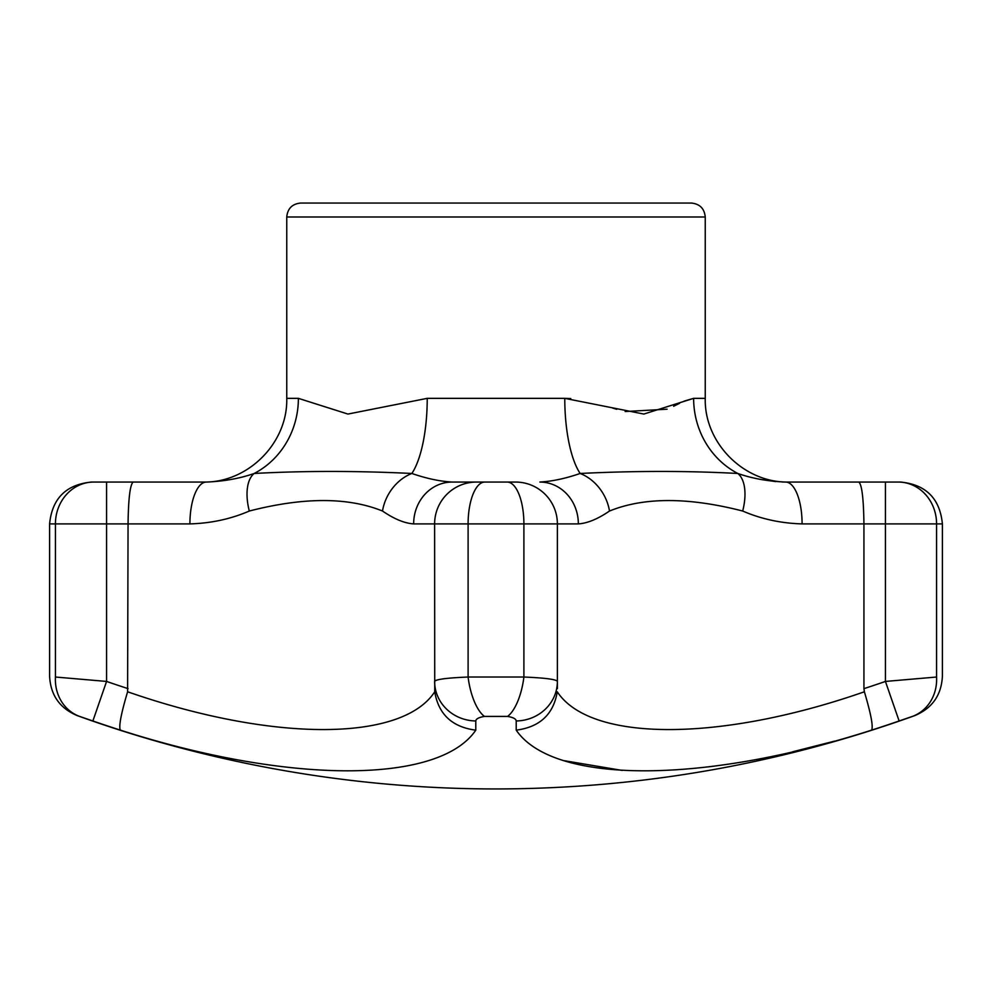 <?xml version="1.0" encoding="UTF-8"?>
<svg xmlns="http://www.w3.org/2000/svg" width="992" height="992" viewBox="0 0 992 992"><rect width="100%" height="100%" fill="white"/><g stroke="black" fill="none" stroke-linecap="round" stroke-linejoin="round"><path stroke-width="1.49" d="M128.055 688.634A1190.239 1190.239 0 0 1 106.566 681.43L106.566 523.9L55.428 523.9A41.85 38.353 -90 0 1 93.781 482.05L133.188 482.05L106.566 482.05L106.566 523.9L128.055 523.9L127.596 691.771C272.602 742.289 402.008 742.016 434.732 691.784C438.501 714.314 452.191 727.099 475.788 730.162L475.788 720.973C475.974 718.878 478.863 717.365 484.443 716.422L507.557 716.422C513.149 717.377 516.038 718.89 516.212 720.973L516.212 730.149C553.263 784.424 703.154 784.3 871.546 730.149A1232.089 1232.089 0 0 0 899.124 720.973L912.367 716.422C915.566 715.344 915.566 715.344 912.367 716.422A41.85 38.018 71.4 0 0 936.572 677.028C944.322 675.986 944.322 675.986 936.572 677.028L885.434 681.43A1190.239 1190.239 0 0 1 863.933 688.646L863.933 523.9C863.586 498.43 861.874 484.48 858.799 482.05L898.219 482.05L885.434 482.05L885.434 681.43L899.124 720.973M475.788 730.162C439.059 784.3 289.453 784.424 120.429 730.149A1232.089 1232.089 0 0 1 92.876 720.973L79.633 716.422C76.434 715.344 76.434 715.344 79.633 716.422A41.85 38.018 -71.4 0 1 55.428 677.028C47.678 675.986 47.678 675.986 55.428 677.028L55.428 523.9L49.6 523.9C52.105 498.505 66.055 484.555 91.45 482.05L93.781 482.05M49.6 523.9L49.6 676.246C50.58 695.144 59.78 708.276 77.227 715.604L77.326 715.641M564.398 760.715L622.22 770.424M708.102 766.89L715.133 766.01M792.583 751.812L834.532 741.136M936.572 677.028L936.572 523.9L942.4 523.9L942.4 676.246C941.42 695.144 932.22 708.276 914.773 715.604C779.427 764.311 639.84 788.752 496 788.95A1232.25 1232.25 0 0 1 77.227 715.604M567.622 203.05L424.378 203.05M570.772 398.561L564.77 398.35L643.845 414.061L693.631 398.35L705.25 398.35L705.25 217L286.75 217C287.581 208.531 292.231 203.881 300.7 203.05L691.3 203.05C699.769 203.881 704.419 208.531 705.25 217M557.38 688.646L557.38 523.9A41.85 41.85 0 0 0 515.53 482.05L452.129 482.05A41.85 38.477 -90 0 0 413.652 523.9C404.55 523.292 394.159 519.002 382.503 511.029C348.018 497.066 303.614 497.066 249.314 511.029A41.85 21.316 -109.9 0 1 254.188 473.469A83.7 79.05 -90 0 0 298.381 398.35L347.932 414.061L427.23 398.35L564.77 398.35A83.7 27.503 -90 0 0 580.146 473.469C635.314 470.778 687.878 470.778 737.812 473.469A83.7 79.05 90 0 1 693.631 398.35L684.108 401.128M679.607 403.298L673.618 406.261M667.083 409.2L625.171 411.531M616.776 409.287L612.746 408.109M539.871 482.05C552.036 481.393 565.452 478.541 580.146 473.469A41.85 33.864 60.1 0 1 609.497 511.029C597.841 519.002 587.462 523.292 578.348 523.9A41.85 38.477 90 0 0 539.871 482.05M382.503 511.029A41.85 33.864 -60.1 0 1 411.854 473.469C426.523 478.528 439.94 481.393 452.129 482.05L476.47 482.05A41.85 41.85 0 0 0 434.62 523.9L434.732 691.784M249.314 511.029C230.888 519.002 211.085 523.292 189.906 523.9L128.055 523.9C128.402 498.43 130.113 484.48 133.188 482.05L206.348 482.05C223.708 481.393 239.642 478.541 254.188 473.469C303.961 470.778 356.525 470.778 411.854 473.469A83.7 27.503 90 0 0 427.23 398.35L427.23 398.35M942.4 523.9C939.895 498.505 925.945 484.555 900.55 482.05L898.219 482.05A41.85 38.353 90 0 1 936.572 523.9L802.094 523.9C780.927 523.292 761.124 519.002 742.686 511.029C688.336 497.066 643.932 497.066 609.497 511.029M742.686 511.029A41.85 21.316 109.9 0 0 737.812 473.469C752.32 478.528 768.267 481.393 785.652 482.05L858.799 482.05M516.212 730.149C539.809 727.099 553.499 714.302 557.268 691.784C590.376 742.289 720.39 742.016 864.392 691.784L863.933 688.646M864.392 691.784C871.05 714.302 873.444 727.099 871.546 730.149M785.652 482.05A41.85 16.442 90 0 1 802.094 523.9M578.348 523.9L557.38 523.9A41.85 41.85 0 0 0 515.53 482.05L476.47 482.05M475.788 720.973A41.85 39.544 180 0 1 434.62 681.43C435.662 679.371 446.822 677.908 468.1 677.028A41.85 16.591 81.7 0 0 484.443 716.422M55.428 677.028L106.566 681.43L92.876 720.973M435.5 680.574L436.592 680.152M443.734 678.788L444.85 678.652M450.715 678.044L454.249 677.772M507.557 716.422A41.85 16.591 -81.7 0 0 523.9 677.028C545.228 677.92 556.388 679.384 557.38 681.43A41.85 39.544 180 0 1 516.212 720.973M189.906 523.9A41.85 16.442 -90 0 1 206.348 482.05L203.05 482.05C247.789 483.203 287.903 443.064 286.75 398.35L286.75 217M785.565 482.05L782.242 482M775.632 481.604L761.273 479.52M127.596 691.771C120.925 714.302 118.544 727.086 120.429 730.149M484.84 482.05A41.85 16.74 90 0 0 468.1 523.9L468.1 677.028L523.9 677.028L523.9 523.9L413.652 523.9M298.381 398.35L286.75 398.35M557.38 523.9L523.9 523.9A41.85 16.74 -90 0 0 507.16 482.05M705.25 398.35C704.097 443.064 744.223 483.203 788.95 482.05"/></g></svg>
